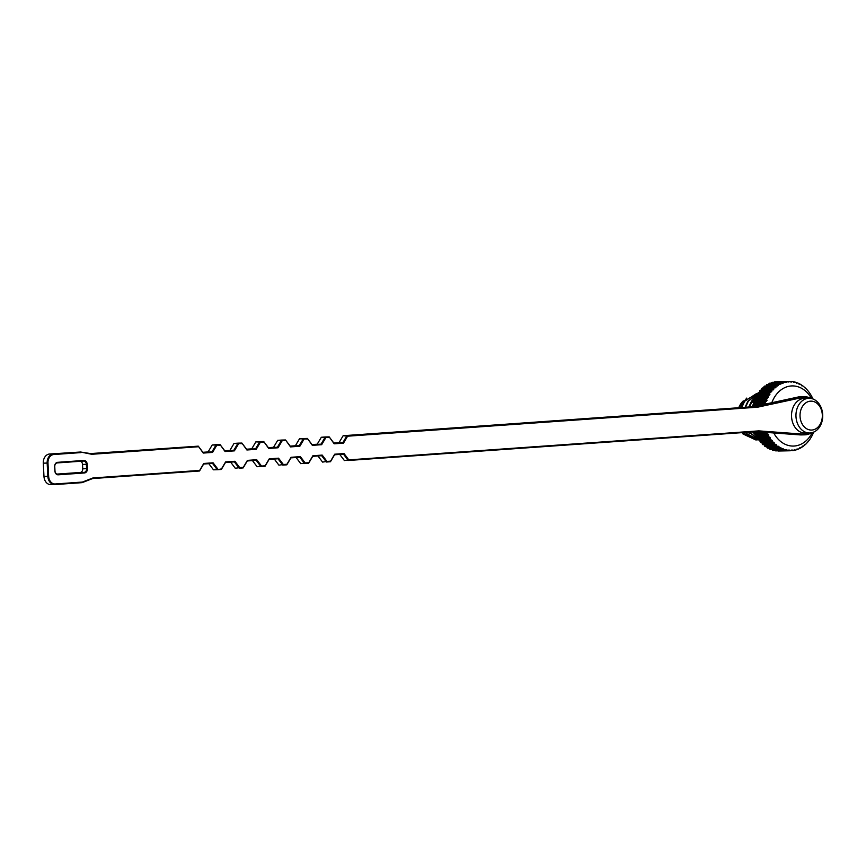 <?xml version="1.0" encoding="UTF-8"?>
<svg xmlns="http://www.w3.org/2000/svg" width="866" height="866" viewBox="0 0 866 866"><rect width="100%" height="100%" fill="white"/><g stroke="black" fill="none" stroke-linecap="round" stroke-linejoin="round"><path stroke-width="1.3" d="M743.255 432.545A19.669 15.177 88.8 0 0 748.873 435.977M758.41 439.636L757.847 439.733M757.609 439.776L755.78 439.928L743.082 434.028A23.144 17.85 -91.2 0 1 741.967 432.632M742.357 432.61L743.537 434.018L756.235 439.917L757.847 439.798M745.907 432.35L747.217 433.942L758.54 439.809L746.763 433.953L745.464 432.383M758.107 439.008L749.025 432.134M749.469 432.102L758.096 438.835M756.364 435.923L752.576 431.885M753.019 431.853L756.44 435.598M741.328 407.561L744.186 401.294L756.862 393.608M757.663 393.608L756.44 393.629L744.641 401.283L741.794 407.529M745.063 407.291L747.867 401.218L757.631 393.878M757.642 393.976L748.321 401.207L745.539 407.258M748.809 407.031L751.547 401.131L756.007 396.303M769.982 383.237A0.866 0.671 88.8 0 0 769.593 383.248L781.37 382.999A34.716 26.77 88.8 0 0 781.056 383.14L780.948 383.995L778.761 384.288A34.716 26.77 88.8 0 0 778.458 384.461L777.506 386.009L776.272 385.922A34.716 26.77 88.8 0 0 775.979 386.139L775.167 387.86L773.933 387.892A34.716 26.77 88.8 0 0 773.663 388.141L773.793 389.17L771.768 390.165A34.716 26.77 88.8 0 0 771.519 390.458L771.758 391.551L769.798 392.72A34.716 26.77 88.8 0 0 769.582 393.045L769.95 394.257L769.235 395.167L756.808 395.426A0.866 0.671 88.8 0 0 756.267 395.784A34.716 26.77 88.8 0 0 756.072 396.141A0.866 0.671 88.8 0 0 755.953 396.693L752.002 401.12L749.274 406.998M753.301 404.714L753.637 403.957A0.866 0.671 88.8 0 0 753.539 403.524L765.414 402.982L765.966 403.653M767.179 432.188L766.724 433.281A34.716 26.77 88.8 0 0 766.897 433.66L768.792 434.927L768.272 436.345A34.716 26.77 88.8 0 0 768.478 436.691L770.437 437.86L770.047 439.17A34.716 26.77 88.8 0 0 770.275 439.495L772.299 440.545L772.05 441.757A34.716 26.77 88.8 0 0 772.299 442.05L773.522 442.169L774.172 443.349L762.177 443.608A0.866 0.671 88.8 0 0 762.448 444.301A34.716 26.77 88.8 0 0 762.73 444.561A0.866 0.671 88.8 0 0 763.325 444.68M774.172 443.349L774.236 444.052A34.716 26.77 88.8 0 0 774.518 444.312L775.741 444.312L776.596 446.044A34.716 26.77 88.8 0 0 776.889 446.261L778.112 446.152L779.108 447.711A34.716 26.77 88.8 0 0 779.411 447.884L781.597 448.144L781.727 449.021A34.716 26.77 88.8 0 0 782.052 449.162L783.243 448.826L784.434 449.974A34.716 26.77 88.8 0 0 784.769 450.071L785.927 449.627L787.216 450.558A34.716 26.77 88.8 0 0 787.551 450.612L788.666 450.071L790.008 450.764A34.716 26.77 88.8 0 0 790.344 450.764L792.455 450.06L792.812 450.591A34.716 26.77 88.8 0 0 793.148 450.547L795.573 450.039A34.716 26.77 88.8 0 0 795.908 449.952L798.279 449.118A34.716 26.77 88.8 0 0 798.593 448.978L800.888 447.83A34.716 26.77 88.8 0 0 801.191 447.646L803.377 446.196A34.716 26.77 88.8 0 0 803.67 445.968L805.716 444.226A34.716 26.77 88.8 0 0 805.986 443.966L807.881 441.952A34.716 26.77 88.8 0 0 808.13 441.66L809.851 439.387A34.716 26.77 88.8 0 0 810.067 439.062L811.594 436.572A34.716 26.77 88.8 0 0 811.788 436.226L813.109 433.541A34.716 26.77 88.8 0 0 813.271 433.162L813.575 432.069M762.177 443.608L762.167 443.273A0.866 0.671 88.8 0 0 761.788 442.494M772.039 441.021L760.045 441.27A0.866 0.671 88.8 0 0 760.261 442.006A34.716 26.77 88.8 0 0 760.521 442.299A0.866 0.671 88.8 0 0 761.106 442.494L772.71 442.245M760.045 441.27L760.067 440.946A0.866 0.671 88.8 0 0 759.569 440.015M770.112 438.413L758.107 438.672A0.866 0.671 88.8 0 0 758.27 439.419A34.716 26.77 88.8 0 0 758.497 439.755A0.866 0.671 88.8 0 0 759.06 440.025L770.87 439.776M758.107 438.672L758.151 438.348A0.866 0.671 88.8 0 0 757.49 437.298L769.235 437.038M768.391 435.566L756.386 435.815A0.866 0.671 88.8 0 0 756.483 436.594A34.716 26.77 88.8 0 0 756.689 436.94A0.866 0.671 88.8 0 0 757.23 437.298M756.386 435.815L756.462 435.501A0.866 0.671 88.8 0 0 755.888 434.375L767.633 434.082M766.908 432.502L754.903 432.751A0.866 0.671 88.8 0 0 754.946 433.53A34.716 26.77 88.8 0 0 755.12 433.92A0.866 0.671 88.8 0 0 755.628 434.342M754.903 432.751L755.011 432.448A0.866 0.671 88.8 0 0 754.99 431.712M762.697 404.682L752.944 404.887A0.866 0.671 88.8 0 0 752.522 405.44A34.716 26.77 88.8 0 0 752.413 405.862A0.866 0.671 88.8 0 0 752.522 406.63L753.799 406.609M752.944 404.887L753.182 404.779A0.866 0.671 88.8 0 0 753.637 403.913M756.797 395.426L768.055 395.535A34.716 26.77 88.8 0 0 767.861 395.892L768.38 397.191L766.54 398.577A34.716 26.77 88.8 0 0 766.378 398.955L767.038 400.33L766.388 401.229L753.972 401.564A0.866 0.671 88.8 0 0 753.507 402.051A34.716 26.77 88.8 0 0 753.366 402.452A0.866 0.671 88.8 0 0 753.409 403.242M765.977 401.304L765.284 401.802A34.716 26.77 88.8 0 0 765.154 402.203L765.414 402.982M753.972 401.564L754.221 401.488A0.866 0.671 88.8 0 0 754.676 400.287L766.572 399.735M767.265 398.144L755.26 398.392A0.866 0.671 88.8 0 0 754.762 398.825A34.716 26.77 88.8 0 0 754.589 399.204A0.866 0.671 88.8 0 0 754.567 399.984M755.26 398.392L755.52 398.36A0.866 0.671 88.8 0 0 756.072 397.234L767.99 396.66M757.144 395.426A0.866 0.671 88.8 0 0 757.707 394.376L769.647 393.803M770.329 392.439L758.584 392.688A0.866 0.671 88.8 0 0 758.021 392.969A34.716 26.77 88.8 0 0 757.793 393.294A0.866 0.671 88.8 0 0 757.653 394.052M759.136 392.677A0.866 0.671 88.8 0 0 759.558 391.768L771.53 391.183M772.115 389.96L760.565 390.209A0.866 0.671 88.8 0 0 759.991 390.414A34.716 26.77 88.8 0 0 759.742 390.707A0.866 0.671 88.8 0 0 759.525 391.443M812.254 432.621A30.083 23.209 -91.2 0 1 773.749 432.957M758.497 439.755L771.065 439.776M760.521 442.299L773.111 442.245M773.522 442.169L774.356 442.97M762.73 444.561L775.33 444.42M775.741 444.312L776.618 445.048L764.451 445.308A0.866 0.671 88.8 0 0 764.169 444.702M776.488 445.384L764.483 445.633A0.866 0.671 88.8 0 0 764.819 446.293A34.716 26.77 88.8 0 0 765.111 446.51L777.711 446.293M778.112 446.152L779.054 446.769L766.875 447.029A0.866 0.671 88.8 0 0 766.702 446.596M778.935 447.094L766.94 447.343A0.866 0.671 88.8 0 0 767.319 447.96A34.716 26.77 88.8 0 0 767.633 448.133L780.234 447.83M780.623 447.668L769.43 448.404A0.866 0.671 88.8 0 0 769.344 448.177M781.511 448.469L769.517 448.718A0.866 0.671 88.8 0 0 769.939 449.27A34.716 26.77 88.8 0 0 770.264 449.411L782.864 449.032M783.243 448.826L772.071 449.432A0.866 0.671 88.8 0 0 772.071 449.411M784.185 449.476L772.18 449.735A0.866 0.671 88.8 0 0 772.656 450.233A34.716 26.77 88.8 0 0 772.992 450.32L785.57 449.855M785.927 449.627L786.956 449.844L785.549 449.865M786.923 450.136L774.918 450.385A0.866 0.671 88.8 0 0 775.427 450.807A34.716 26.77 88.8 0 0 775.763 450.861L788.331 450.32M788.666 450.071L789.705 450.136L788.536 450.158M777.798 450.818A0.866 0.671 88.8 0 0 778.231 451.013A34.716 26.77 88.8 0 0 778.566 451.013L778.577 451.013A0.866 0.671 88.8 0 0 778.577 451.013L791.102 450.407M791.416 450.136L792.455 450.06L791.481 450.082M791.178 450.331L792.812 450.591M794.122 449.855L795.573 450.039M796.98 449.01L798.279 449.118M799.751 447.798L800.888 447.83M802.003 446.704L802.566 446.098M802.392 446.239L803.377 446.196M804.882 444.355L805.716 444.226M807.177 442.158L807.881 441.952M808.974 398.284L804.557 398.382A17.352 13.391 88.8 0 0 791.556 416.676A17.352 13.391 88.8 0 0 805.293 433.087L809.71 433A17.352 13.391 -91.2 0 1 795.984 416.589A17.352 13.391 -91.2 0 1 808.974 398.284A17.352 13.391 -91.2 0 1 822.7 414.695A17.352 13.391 -91.2 0 1 809.71 433M822.31 414.814A14.462 11.161 -91.2 0 1 811.907 430.045A14.462 11.161 -91.2 0 1 800.043 416.394A14.462 11.161 -91.2 0 1 810.446 401.164A14.462 11.161 -91.2 0 1 822.31 414.814M748.332 432.784A16.779 12.936 88.8 0 0 749.967 433.325M756.05 397.862A19.669 15.177 88.8 0 0 755.109 397.57M754.557 397.44A19.669 15.177 88.8 0 0 753.139 397.234M743.277 400.882A19.669 15.177 88.8 0 0 738.741 407.745M754.427 397.137A19.669 15.177 -91.2 0 1 754.979 397.137M738.904 407.918L746.784 398.068M754.513 399.572L751.287 403.275L749.426 406.988M767.633 448.133A0.866 0.671 88.8 0 0 768.185 448.123M765.111 446.51A0.866 0.671 88.8 0 0 765.717 446.553M761.301 390.176A0.866 0.671 88.8 0 0 761.615 389.429L773.619 388.845M762.751 388.011A0.866 0.671 88.8 0 0 762.156 388.141A34.716 26.77 88.8 0 0 761.885 388.401A0.866 0.671 88.8 0 0 761.615 389.094M763.628 387.946A0.866 0.671 88.8 0 0 763.855 387.383L775.882 386.799M765.1 386.128A0.866 0.671 88.8 0 0 764.494 386.171A34.716 26.77 88.8 0 0 764.202 386.388A0.866 0.671 88.8 0 0 763.877 387.048M766.107 386.03A0.866 0.671 88.8 0 0 766.248 385.651L778.307 385.067M767.503 384.526A0.866 0.671 88.8 0 0 766.984 384.536A34.716 26.77 88.8 0 0 766.67 384.72A0.866 0.671 88.8 0 0 766.302 385.327M768.716 384.428A0.866 0.671 88.8 0 0 768.77 384.255L780.851 383.681M769.593 383.248A34.716 26.77 88.8 0 0 769.268 383.389A0.866 0.671 88.8 0 0 768.846 383.941M771.411 383.173L782.193 383.118M772.548 382.317A0.866 0.671 88.8 0 0 772.299 382.317A34.716 26.77 88.8 0 0 771.963 382.415A0.866 0.671 88.8 0 0 771.498 382.913M774.215 382.263L784.076 382.068A34.716 26.77 88.8 0 0 783.741 382.166L783.503 382.653M775.167 381.765A0.866 0.671 88.8 0 0 775.059 381.765A34.716 26.77 88.8 0 0 774.724 381.819A0.866 0.671 88.8 0 0 774.226 382.242M812.925 398.825A34.716 26.77 88.8 0 0 812.752 398.447L811.377 395.773A34.716 26.77 88.8 0 0 811.171 395.416L809.602 392.937A34.716 26.77 88.8 0 0 809.374 392.612L807.599 390.36A34.716 26.77 88.8 0 0 807.35 390.068L805.412 388.055A34.716 26.77 88.8 0 0 805.142 387.806L803.053 386.074A34.716 26.77 88.8 0 0 802.76 385.846L800.552 384.407A34.716 26.77 88.8 0 0 800.238 384.223L797.922 383.086A34.716 26.77 88.8 0 0 797.597 382.956L795.215 382.133A34.716 26.77 88.8 0 0 794.88 382.047L792.444 381.549A34.716 26.77 88.8 0 0 792.098 381.505L790.723 381.96L789.64 381.343A34.716 26.77 88.8 0 0 789.305 381.343L777.516 381.592A0.866 0.671 88.8 0 0 777.181 381.722M805.142 387.806L804.33 387.687M802.76 385.846L801.808 385.825M801.992 385.944L801.375 385.327M768.802 395.177L756.267 395.784M800.238 384.223L799.145 384.288M797.597 382.956L796.352 383.097M770.578 392.439L758.021 392.969M796.59 383.281L797.413 382.913M794.88 382.047L793.483 382.263M772.569 389.96L759.991 390.414M761.615 389.429L773.793 389.17L772.992 390.025M792.098 381.505L790.539 381.809M790.831 382.047L791.762 382.025L790.723 381.96M774.756 387.762L762.156 388.141M763.855 387.383L776.023 387.124L775.167 387.86M777.516 381.592L786.837 381.516A34.716 26.77 88.8 0 0 786.501 381.57L786.22 381.993M789.305 381.343L787.53 381.733M787.898 381.993L789.002 381.96L787.973 382.036M777.094 385.879L764.494 386.171M787.627 381.798L775.059 381.765M766.248 385.651L778.426 385.392L777.506 386.009M784.932 382.307L786.263 382.274L785.245 382.491M779.584 384.32L766.984 384.536M784.877 382.274L772.299 382.317M768.77 384.255L779.974 384.482M781.868 382.989L783.568 382.956L782.572 383.302M771.833 402.701A30.083 23.209 -91.2 0 1 811.529 398.555M809.558 398.295A18.511 14.278 88.8 0 0 803.193 397.332L802.76 396.769A19.095 14.722 -91.2 0 1 804.146 396.65A19.095 14.722 -91.2 0 1 810.511 398.371M804.146 396.65L800.281 396.736A19.095 14.722 88.8 0 0 798.896 396.855L753.301 406.717L343.142 435.717L339.028 442.678L333.843 443.046M811.247 432.848A19.095 14.722 -91.2 0 1 804.958 434.829A19.095 14.722 -91.2 0 1 803.886 434.808L758.421 431.474L348.262 460.474L343.477 454.152L334.568 454.78L330.455 461.74L326.439 462.022L321.654 455.689L312.745 456.317L308.632 463.278L304.615 463.559L299.831 457.237L290.922 457.865L286.808 464.825L282.803 465.107L278.008 458.774L269.099 459.402L264.985 466.363L260.98 466.644L256.184 460.322L247.286 460.95L243.162 467.911L239.157 468.192L234.372 461.859L225.463 462.498L221.35 469.448L217.334 469.74L212.549 463.407L203.64 464.035L199.526 470.996L92.64 478.552L82.118 482.643L54.959 484.559A8.682 6.69 -91.2 0 1 54.699 484.57A8.682 6.69 -91.2 0 1 47.836 476.365L47.165 463.083A8.682 6.69 -91.2 0 1 53.411 453.946L80.57 452.02L91.385 453.708L198.271 446.152L203.055 452.485L211.964 451.857L216.078 444.897L220.083 444.615L224.879 450.937L233.788 450.309L237.901 443.349L241.906 443.067L246.702 449.4L255.6 448.772L259.724 441.812L263.729 441.53L268.514 447.852L277.423 447.224L281.537 440.264L285.553 439.982L290.337 446.315L299.246 445.676L303.36 438.726L307.376 438.434L312.161 444.767L321.07 444.139L325.183 437.178L329.199 436.897L333.984 443.219L342.893 442.591L347.006 435.641L757.165 406.63L802.76 396.769L798.896 396.855M80.549 461.264A3.475 2.674 -91.2 0 1 82.519 464.414L82.735 468.798A3.475 2.674 -91.2 0 1 80.246 472.457L56.95 474.103M57.632 474.232L84.11 472.371A3.475 2.674 88.8 0 0 86.6 468.723L86.383 464.328A3.475 2.674 88.8 0 0 83.634 461.048A3.475 2.674 88.8 0 0 83.537 461.048L57.253 462.909A3.475 2.674 88.8 0 0 54.764 466.568L54.98 470.952A3.475 2.674 88.8 0 0 57.73 474.232A3.475 2.674 88.8 0 0 57.827 474.232L58.228 474.806A4.049 3.128 -91.2 0 1 54.904 470.974L54.688 466.59A4.049 3.128 -91.2 0 1 57.6 462.325L83.872 460.463A4.049 3.128 -91.2 0 1 87.195 464.284L87.412 468.679A4.049 3.128 -91.2 0 1 84.5 472.944L58.228 474.806M803.193 397.332L757.588 407.193L347.602 436.193L343.142 435.717M347.602 436.193L343.488 443.154L339.028 442.678M343.488 443.154L334.179 443.803L329.199 436.897L325.324 436.973L321.318 437.265L317.205 444.215L312.02 444.583M329.394 437.482L321.318 437.265M325.789 437.731L321.665 444.691L317.205 444.215M321.665 444.691L312.355 445.351L307.376 438.434L303.511 438.521L299.495 438.802L295.382 445.763L290.207 446.131M307.571 439.019L299.495 438.802M303.966 439.279L299.853 446.239L295.382 445.763M299.853 446.239L290.532 446.899L285.553 439.982L281.688 440.069L277.672 440.35L273.559 447.311L268.384 447.668M285.748 440.567L277.672 440.35M282.143 440.816L278.029 447.776L273.559 447.311M278.029 447.776L268.709 448.436L263.729 441.53L259.865 441.606L255.849 441.887L251.735 448.848L246.561 449.216M263.924 442.115L255.849 441.887M260.32 442.364L256.206 449.324L251.735 448.848M256.206 449.324L246.897 449.984L241.906 443.067L238.042 443.154L234.036 443.435L229.912 450.396L224.738 450.753M242.101 443.652L234.036 443.435M238.496 443.912L234.383 450.861L229.912 450.396M234.383 450.861L225.073 451.522L220.083 444.615L216.219 444.691L212.213 444.972L208.1 451.933L202.915 452.301M220.278 445.2L212.213 444.972M216.673 445.449L212.56 452.409L208.1 451.933M212.56 452.409L203.25 453.07L198.271 446.152L90.54 453.578M198.466 446.737L91.742 454.282L80.57 452.02L49.546 454.022A8.682 6.69 88.8 0 0 43.3 463.169L43.971 476.452A8.682 6.69 88.8 0 0 50.834 484.657A8.682 6.69 88.8 0 0 51.094 484.646M208.814 463.667L213.469 469.816L217.334 469.74L221.48 468.885L225.593 461.924L234.913 461.264L239.698 467.597L243.303 467.337L247.416 460.376L256.726 459.716L261.521 466.049L265.126 465.789L269.239 458.839L278.549 458.179L283.344 464.501L286.949 464.252L291.063 457.291L300.372 456.631L305.168 462.964L308.772 462.704L312.886 455.754L322.195 455.094L326.98 461.416L330.585 461.167L334.709 454.206L344.019 453.546L348.803 459.878L758.789 430.878L804.276 434.223A18.511 14.278 88.8 0 0 810.295 432.968M230.637 462.13L235.292 468.279L239.698 467.597M252.461 460.582L257.115 466.731L261.521 466.049M274.284 459.045L278.928 465.183L283.344 464.501M296.107 457.497L300.751 463.646L305.168 462.964M317.93 455.949L322.574 462.098L326.98 461.416M339.743 454.412L344.397 460.56L348.803 459.878M755.888 431.647L800.022 434.884A19.095 14.722 88.8 0 0 801.093 434.916L804.958 434.829M757.588 407.193L753.301 406.717M80.928 452.593L53.8 454.52A8.097 6.246 88.8 0 0 47.976 463.039L48.648 476.332A8.097 6.246 88.8 0 0 55.294 483.975L82.411 482.059L92.933 477.967L199.656 470.422L203.781 463.462L213.09 462.812L217.875 469.134M343.477 454.152L344.019 453.546M758.789 430.878L758.421 431.474M334.568 454.78L334.709 454.206M330.455 461.74L330.585 461.167M321.654 455.689L322.195 455.094M312.745 456.317L312.886 455.754M308.632 463.278L308.772 462.704M334.179 443.803L333.984 443.219M299.831 457.237L300.372 456.631M290.922 457.865L291.063 457.291M286.808 464.825L286.949 464.252M312.355 445.351L312.161 444.767M278.008 458.774L278.549 458.179M269.099 459.402L269.239 458.839M264.985 466.363L265.126 465.789M290.532 446.899L290.337 446.315M256.184 460.322L256.726 459.716M247.286 460.95L247.416 460.376M243.162 467.911L243.303 467.337M268.709 448.436L268.514 447.852M234.372 461.859L234.913 461.264M225.463 462.498L225.593 461.924M221.35 469.448L221.48 468.885M246.897 449.984L246.702 449.4M212.549 463.407L213.09 462.812M203.64 464.035L203.781 463.462M199.526 470.996L199.656 470.422M225.073 451.522L224.879 450.937M92.64 478.552L92.933 477.967M82.118 482.643L82.411 482.059M203.25 453.07L203.055 452.485M91.742 454.282L91.385 453.708M762.167 443.273L774.345 443.013M760.067 440.946L772.234 440.686M758.151 438.348L770.329 438.088M756.462 435.501L768.629 435.241M755.011 432.448L764.148 432.253M757.772 405.743L752.413 405.862M753.182 404.779L763.195 404.574M765.154 402.203L753.366 402.452M754.221 401.488L766.388 401.229M766.378 398.955L754.589 399.204M755.52 398.36L767.687 398.1M767.861 395.892L756.072 396.141M769.582 393.045L757.793 393.294M771.519 390.458L759.742 390.707M789.695 450.407L788.147 450.439M778.231 451.013L790.008 450.764M787.216 450.558L775.427 450.807M784.434 449.974L772.656 450.233M793.905 450.071L795.356 450.039M781.727 449.021L769.939 449.27M779.108 447.711L767.319 447.96M776.596 446.044L764.819 446.293M774.236 444.052L762.448 444.301M772.05 441.757L760.261 442.006M770.047 439.17L758.27 439.419M757.49 437.298L769.658 437.038M768.478 436.691L756.689 436.94M768.272 436.345L756.483 436.594M755.888 434.375L768.055 434.115M766.897 433.66L755.12 433.92M766.724 433.281L754.946 433.53M759.904 405.288L752.522 405.44M753.539 403.524L765.717 403.264M765.284 401.802L753.507 402.051M754.676 400.287L766.854 400.027M766.54 398.577L754.762 398.825M756.072 397.234L768.239 396.974M757.707 394.376L769.874 394.117M759.558 391.768L771.736 391.508M773.663 388.141L761.885 388.401M775.979 386.139L764.202 386.388M774.724 381.819L786.501 381.57M778.458 384.461L766.67 384.72M771.963 382.415L783.741 382.166M781.056 383.14L769.268 383.389M84.5 472.944L80.246 472.457M49.546 454.022L53.8 454.52M47.976 463.039L43.3 463.169M43.971 476.452L48.648 476.332M804.276 434.223L800.022 434.884M87.195 464.284L82.519 464.414M82.735 468.798L87.412 468.679M57.6 462.325L57.253 462.909M83.872 460.463L83.537 461.048M54.959 484.559L55.294 483.975M753.994 400.038L752.749 400.06M778.577 451.013L790.355 450.764M775.839 450.861L787.627 450.612M773.132 450.342L784.932 450.082M793.884 450.093L795.453 450.06M770.48 449.443L782.29 449.194M796.817 449.183L798.106 449.151M767.915 448.209L779.746 447.96M799.621 447.917L800.671 447.895M765.447 446.629L777.311 446.369M802.306 446.326L803.118 446.304M763.13 444.723L775.016 444.464M804.828 444.399L805.434 444.388M760.976 442.515L772.894 442.266M759.006 440.036L770.967 439.776M804.287 387.654L804.839 387.643M801.732 385.749L802.49 385.738M799.026 384.179L800 384.158M758.497 392.688L770.459 392.428M760.424 390.187L772.331 389.938M762.535 387.979L774.41 387.719M764.808 386.063L776.661 385.803M775.113 381.765L786.902 381.516M767.244 384.461L779.064 384.212M772.418 382.307L784.206 382.058M769.787 383.205L781.587 382.956M54.699 484.57L50.834 484.657"/></g></svg>
